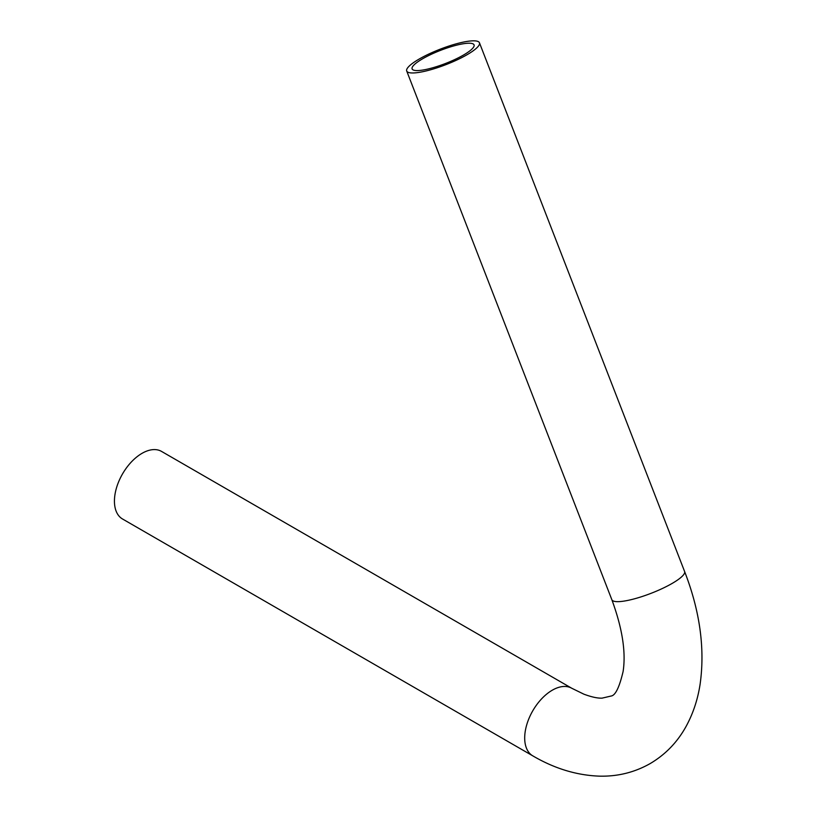 <?xml version="1.0" encoding="UTF-8"?>
<svg xmlns="http://www.w3.org/2000/svg" width="817" height="817" viewBox="0 0 817 817"><rect width="100%" height="100%" fill="white"/><g stroke="black" fill="none" stroke-linecap="round" stroke-linejoin="round"><path stroke-width="1.23" d="M532.776 755.848A39.022 22.529 120 0 1 526.791 724.587A39.022 22.529 120 0 1 552.282 690.202A39.022 22.529 120 0 1 571.788 688.271L161.541 451.413A39.022 22.529 120 0 0 142.025 453.343A39.022 22.529 120 0 0 116.535 487.729A39.022 22.529 120 0 0 122.519 518.989L532.776 755.848C554.518 768.583 576.761 775.343 599.515 776.15C617.672 776.579 634.543 772.402 650.118 763.609C665.487 754.53 677.528 742.05 686.229 726.15C693.133 713.435 697.738 699.526 700.077 684.421C705.142 648.769 699.975 611.126 684.585 571.471L479.456 42.79A39.022 8.241 -21.2 0 0 456.877 43.658A39.022 8.241 -21.2 0 0 419.192 59.038A39.022 8.241 -21.2 0 0 406.713 71.018A39.022 8.241 -21.2 0 0 429.293 70.139A39.022 8.241 -21.2 0 0 466.977 54.77A39.022 8.241 -21.2 0 0 479.456 42.79M463.423 55.086A33.211 7.016 -21.2 0 0 474.054 44.884A33.211 7.016 -21.2 0 0 454.824 45.629A33.211 7.016 -21.2 0 0 422.746 58.712A33.211 7.016 -21.2 0 0 412.115 68.914A33.211 7.016 -21.2 0 0 431.335 68.168A33.211 7.016 -21.2 0 0 463.423 55.086M571.788 688.271L583.9 694.184C591.539 697.024 597.595 698.341 602.078 698.137L611.096 696.033C615.354 695.543 619.357 687.373 623.105 671.503C626.077 652.14 622.319 628.202 611.841 599.698A39.022 8.241 -21.2 0 0 634.411 598.83A39.022 8.241 -21.2 0 0 672.105 583.45A39.022 8.241 -21.2 0 0 684.585 571.471M611.841 599.698L406.713 71.018"/></g></svg>
